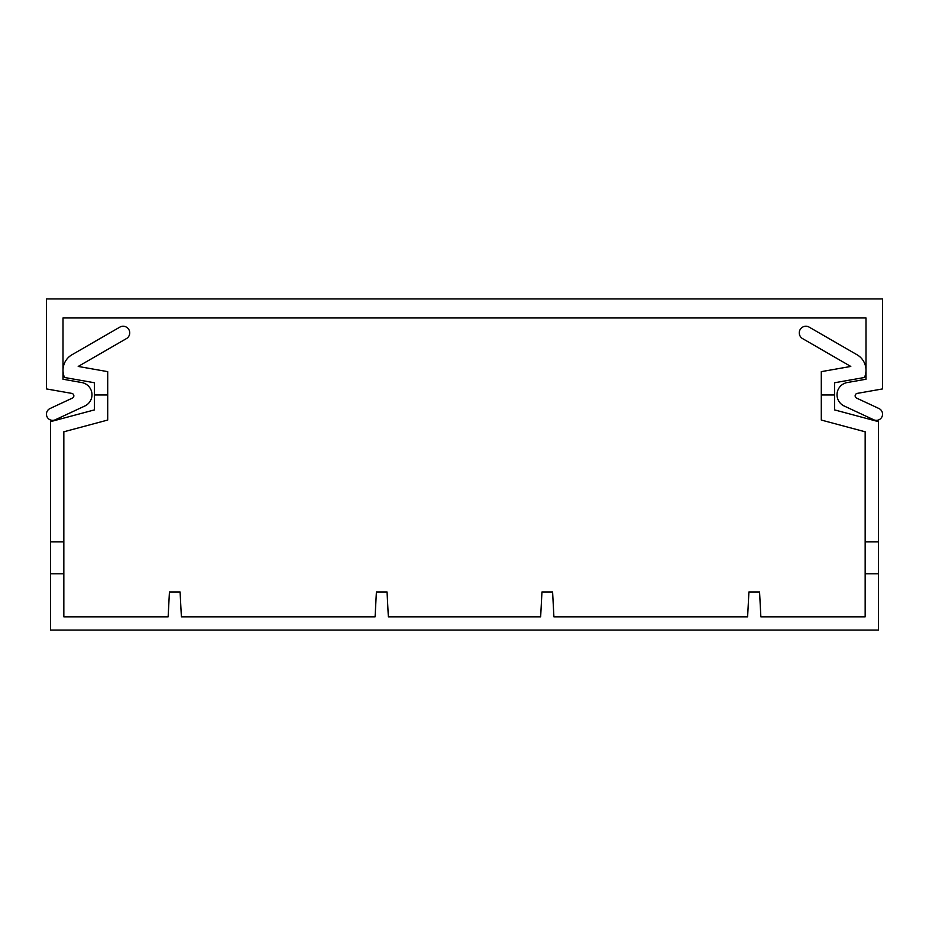 <?xml version="1.0" encoding="UTF-8"?>
<svg xmlns="http://www.w3.org/2000/svg" width="929" height="929" viewBox="0 0 929 929"><rect width="100%" height="100%" fill="white"/><g stroke="black" fill="none" stroke-linecap="round" stroke-linejoin="round"><path stroke-width="1.39" d="M857.037 354.762L809.205 327.147L857.037 354.762A17.906 17.906 0 0 1 864.481 377.488L834.532 382.76L834.532 409.886L878.416 421.638L878.416 630.059L50.584 630.059L50.584 541.828L63.834 541.828L63.834 573.774L50.584 573.774M63.834 573.774L63.834 616.821L168.137 616.821L169.438 591.982L180.087 591.982L181.387 616.821L375.095 616.821L376.396 591.982L387.045 591.982L388.345 616.821L540.655 616.821L541.955 591.982L552.604 591.982L553.905 616.821L747.613 616.821L748.913 591.982L759.562 591.982L760.863 616.821L865.166 616.821L865.166 541.828L878.416 541.828M878.416 573.774L865.166 573.774M809.205 327.147A6.619 6.619 0 0 0 800.159 329.563A6.619 6.619 0 0 0 802.586 338.609L850.79 366.444L821.294 371.646L821.294 420.047L865.166 431.799L865.166 541.828M802.586 338.609L850.79 366.444M834.532 394.964L821.294 394.964M63.834 541.828L63.834 431.799L107.706 420.047L107.706 371.646L78.21 366.444L126.414 338.609L78.21 366.444M71.963 354.762L119.795 327.147L71.963 354.762A17.906 17.906 0 0 0 64.519 377.488L94.468 382.76L94.468 409.886L50.584 421.638L50.584 541.828M119.795 327.147A6.619 6.619 0 0 1 128.841 329.563A6.619 6.619 0 0 1 126.414 338.609M107.706 394.964L94.468 394.964M882.55 388.926L857.188 393.397A2.485 2.485 0 0 0 856.573 398.088L878.962 408.528A6.213 6.213 0 0 1 881.969 416.784A6.213 6.213 0 0 1 873.713 419.78L844.194 406.019A12.414 12.414 0 0 1 847.283 382.539L865.991 379.229L865.991 317.973L63.009 317.973L63.009 379.229L81.717 382.539A12.414 12.414 0 0 1 84.806 406.019L55.287 419.78A6.213 6.213 0 0 1 47.031 416.784A6.213 6.213 0 0 1 50.038 408.528L72.427 398.088A2.485 2.485 0 0 0 71.812 393.397L46.45 388.926L46.45 298.941L882.55 298.941L882.55 388.926"/></g></svg>
